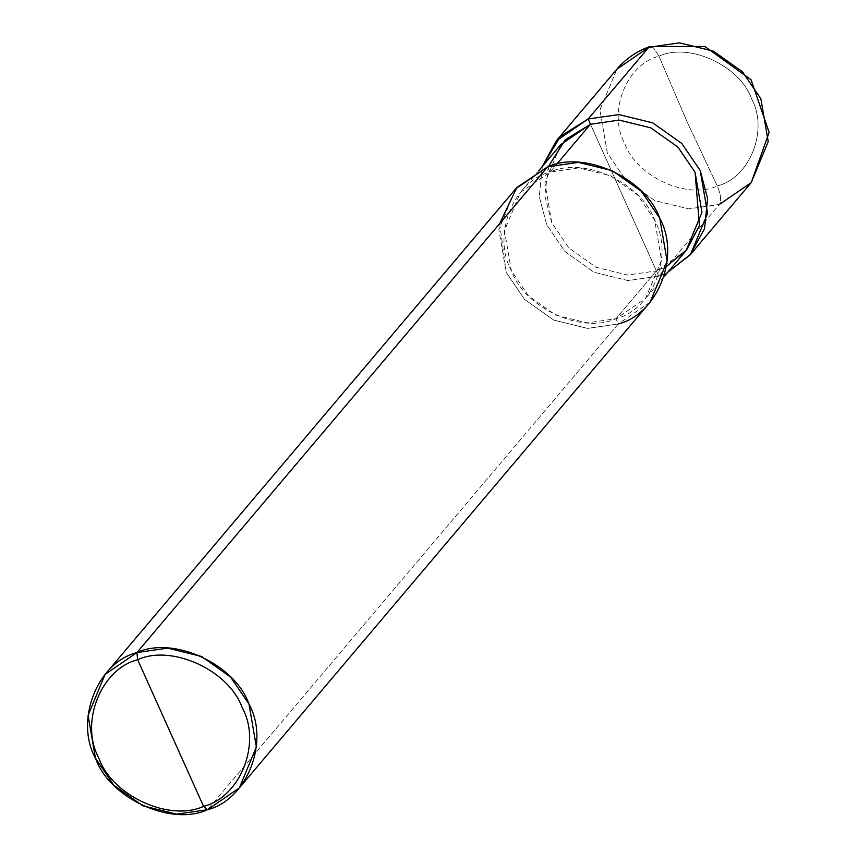 <?xml version="1.0" encoding="UTF-8"?>
<svg xmlns="http://www.w3.org/2000/svg" width="857" height="857" viewBox="0 0 857 857"><rect width="100%" height="100%" fill="white"/><g stroke="black" fill="none" stroke-linecap="round" stroke-linejoin="round"><path stroke-width="0.64" stroke-dasharray="4.29 3.21" d="M667.667 272.344L658.744 276.136L590.484 124.254L658.744 276.136L719.398 204.427C721.54 200.559 720.844 194.421 717.288 185.98L687.25 122.123L658.958 56.187C626.285 64.35 607.452 112.342 624.71 143.451C636.312 176.553 687.218 199.949 717.288 185.98C687.218 199.949 636.312 176.553 624.71 143.451C607.452 112.342 626.285 64.35 658.958 56.187L653.516 47.885L649.788 46.578L653.516 47.885L658.958 56.187L687.25 122.123L717.288 185.98C749.971 177.817 768.804 129.835 751.535 98.726C739.945 65.614 689.028 42.218 658.958 56.187C689.028 42.218 739.945 65.614 751.535 98.726C768.804 129.835 749.971 177.817 717.288 185.98C720.844 194.421 721.54 200.559 719.398 204.427L688.653 208.872L654.769 200.559L625.706 179.949L607.324 152.932L599.943 110.071L616.965 69.096L599.943 110.071L607.324 152.932L625.706 179.949L654.769 200.559L688.653 208.872L719.398 204.427L658.744 276.136L628.01 280.593L594.126 272.269L565.063 251.669L546.67 224.652L539.267 196.553L542.363 166.387L539.267 196.553L546.67 224.652L565.063 251.669L594.126 272.269L628.01 280.593L658.744 276.136L667.667 272.344M751.214 182.627L719.398 204.427M548.373 166.59L544.795 195.653L551.79 222.841L568.952 248.059L596.076 267.288L627.71 275.054L656.398 270.908L590.484 124.254L656.398 270.908L627.71 275.054L596.076 267.288L568.952 248.059L551.79 222.841L544.913 182.841L560.789 144.597M499.674 223.613L506.241 272.462L524.634 299.479L553.697 320.079L587.581 328.402L618.315 323.946L615.958 318.718C581.989 334.487 524.463 308.059 511.361 270.651C491.854 235.504 513.129 181.288 550.055 172.064L556.654 164.255L550.055 172.064L520.36 192.407L504.473 230.651L511.361 270.651L528.523 295.869L555.647 315.097L587.27 322.864L615.958 318.718L656.398 270.908L666.467 266.452M550.055 172.064L547.698 166.826L550.055 172.064C584.024 156.285 641.55 182.712 654.652 220.12C674.159 255.268 652.884 309.495 615.958 318.718L645.653 298.365L661.54 260.132L654.652 220.12L637.49 194.903L610.366 175.674L578.743 167.908L550.055 172.064M686.093 250.555L656.398 270.908L615.958 318.718L618.315 323.946L207.533 809.704L618.315 323.946L587.581 328.402L553.697 320.079L524.634 299.479L506.241 272.462L498.87 229.59L515.882 188.626M650.131 302.157L618.315 323.946M538.785 170.618L520.36 192.407M664.079 276.586L645.653 298.365"/><path stroke-width="1.29" d="M588.127 119.016L618.861 114.57L652.755 122.883L681.818 143.494L700.201 170.511L707.614 198.61L704.508 228.787L690.024 254.979L667.667 272.344L690.56 254.347L707.571 213.372L700.201 170.511L681.818 143.494L652.755 122.883L618.861 114.57L588.127 119.016L556.311 140.816L542.363 166.387L560.457 136.317L588.127 119.016L590.484 124.254L588.127 119.016L648.781 47.296L616.965 69.096L648.781 47.296L588.127 119.016M719.398 204.427L751.214 182.627L769.147 132.374L751.032 79.712L704.85 46.46L649.788 46.578L648.781 47.296L649.788 46.578C636.762 51.227 625.814 58.726 616.965 69.096L556.311 140.816M751.214 182.627L768.226 141.651L760.855 98.791L742.462 71.774L713.399 51.163L679.515 42.85L648.781 47.296L679.515 42.85L713.399 51.163L742.462 71.774L760.855 98.791L768.226 141.651L751.214 182.627L690.56 254.347M105.1 674.373L515.882 188.626L547.698 166.826L136.916 652.573C173.318 635.669 234.947 663.993 248.991 704.068C269.891 741.723 247.084 799.817 207.533 809.704L203.559 806.373C240.485 797.149 261.76 742.933 242.252 707.786C229.151 670.378 171.625 643.95 137.656 659.729C171.625 643.95 229.151 670.378 242.252 707.786C261.76 742.933 240.485 797.149 203.559 806.373L137.656 659.729C100.73 668.942 79.455 723.169 98.962 758.316C112.063 795.724 169.59 822.152 203.559 806.373L207.533 809.704C171.132 826.609 109.492 798.285 95.459 758.209C74.559 720.544 97.355 662.45 136.916 652.573L105.1 674.373L88.089 715.349L95.459 758.209L113.842 785.226L142.905 805.837L176.799 814.15L207.533 809.704L239.349 787.904L256.361 746.929L248.991 704.068L230.597 677.051L201.534 656.441L167.651 648.128L136.916 652.573L137.656 659.729L203.559 806.373C169.59 822.152 112.063 795.724 98.962 758.316C79.455 723.169 100.73 668.942 137.656 659.729L136.916 652.573L547.698 166.826L516.846 187.501L499.674 223.613M538.785 170.618L560.789 144.597L590.484 124.254L565.32 139.745L548.373 166.59M666.467 266.452L686.607 249.933L699.419 225.659L695.081 172.311L677.93 147.093L650.795 127.864L619.172 120.098L590.484 124.254L556.654 164.255L590.484 124.254L619.172 120.098L650.795 127.864L677.93 147.093L695.081 172.311L701.969 212.322L686.093 250.555L664.079 276.586M618.315 323.946C657.876 314.069 680.672 255.975 659.772 218.321C645.739 178.235 584.099 149.921 547.698 166.826L578.432 162.38L612.316 170.693L641.39 191.304L659.772 218.321L667.142 261.181L650.131 302.157L239.349 787.904"/></g></svg>
